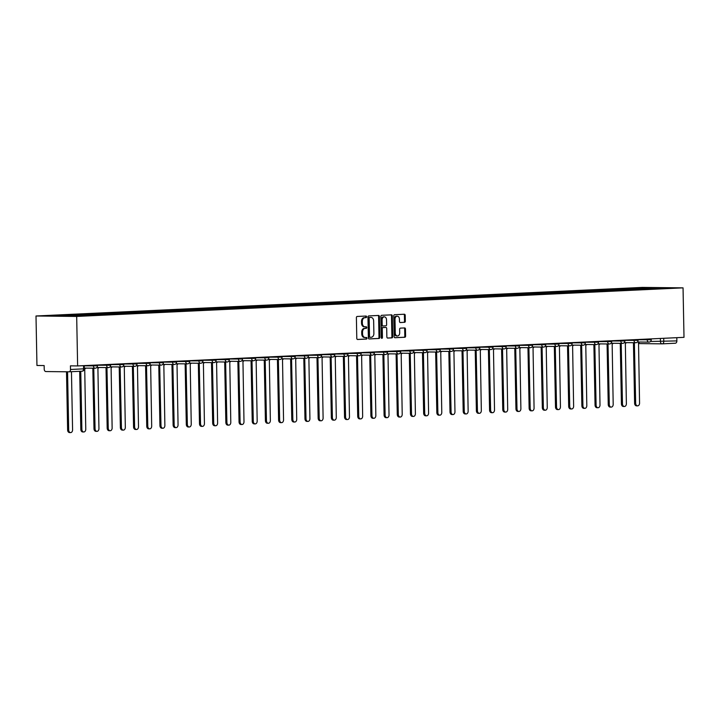 <?xml version="1.0" encoding="UTF-8"?>
<svg xmlns="http://www.w3.org/2000/svg" width="720" height="720" viewBox="0 0 720 720"><rect width="100%" height="100%" fill="white"/><g stroke="black" fill="none" stroke-linecap="round" stroke-linejoin="round"><path stroke-width="1.08" d="M366.615 316.827A0.81 0.585 90.6 0 0 366.012 316.044L357.201 316.458A1.152 0.828 90.6 0 0 356.391 317.655L356.787 338.373A1.152 0.828 90.6 0 0 357.642 339.48L366.453 339.066A0.81 0.585 90.6 0 0 366.426 337.455L365.283 337.509A3.69 2.655 90.6 0 1 365.175 337.509A3.69 2.655 90.6 0 1 362.556 333.954L362.529 332.226A3.69 2.655 90.6 0 1 365.112 328.419L366.255 328.365A0.81 0.585 90.6 0 0 366.219 326.754L365.076 326.808A3.69 2.655 90.6 0 1 364.968 326.808A3.69 2.655 90.6 0 1 362.358 323.244L362.322 321.516A3.69 2.655 90.6 0 1 364.905 317.709L366.048 317.655A0.81 0.585 90.6 0 0 366.615 316.827M364.86 326.799L364.266 326.799A3.69 2.655 90.6 0 1 364.158 326.799A3.69 2.655 90.6 0 1 361.539 323.235L361.503 321.507A3.69 2.655 90.6 0 1 364.095 317.7L365.229 317.646A0.81 0.585 90.6 0 0 365.4 316.071M357.408 339.444L365.643 339.057A0.81 0.585 90.6 0 0 365.805 337.482M365.058 337.509L364.473 337.5A3.69 2.655 90.6 0 1 364.356 337.5A3.69 2.655 90.6 0 1 361.746 333.945L361.71 332.217A3.69 2.655 90.6 0 1 364.293 328.41L365.436 328.356A0.81 0.585 90.6 0 0 365.607 326.781M404.523 322.353A1.152 0.828 90.6 0 0 405.324 321.165L405.216 315.351A1.152 0.828 90.6 0 0 404.361 314.235L394.578 314.703A1.152 0.828 90.6 0 0 393.768 315.891L394.164 336.609A1.152 0.828 90.6 0 0 395.019 337.725L404.811 337.257A1.152 0.828 90.6 0 0 405.612 336.069L405.477 329.049A1.152 0.828 90.6 0 0 404.631 327.933L400.437 328.131A1.152 0.828 90.6 0 0 399.627 329.319L399.699 332.802A3.078 2.223 90.6 0 1 397.449 335.988A3.078 2.223 90.6 0 1 395.262 333.018L395.001 319.374A3.078 2.223 90.6 0 1 397.251 316.188A3.078 2.223 90.6 0 1 399.438 319.167L399.483 321.435A1.152 0.828 90.6 0 0 400.329 322.551L403.704 322.344A1.152 0.828 90.6 0 0 404.514 321.156L404.406 315.342A1.152 0.828 90.6 0 0 403.785 314.262M683.046 287.856L684 337.338L77.625 365.931L76.68 316.44L683.046 287.856L642.375 287.406L36 315.99L36.954 365.481L44.154 365.562L44.217 369.198A2.349 1.629 -92.7 0 0 45.891 371.556L68.913 371.808A2.349 1.629 -92.7 0 0 68.985 371.808A2.349 1.629 -92.7 0 0 70.497 369.486L84.321 368.802L84.258 365.616M379.413 316.566A1.152 0.828 90.6 0 0 378.567 315.45L368.775 315.918A1.152 0.828 90.6 0 0 367.965 317.106L368.361 337.824A1.152 0.828 90.6 0 0 369.216 338.94L379.008 338.472A1.152 0.828 90.6 0 0 379.809 337.284L379.413 316.566L378.603 316.557A1.152 0.828 90.6 0 0 377.982 315.486M381.672 315.306L391.464 314.847A1.152 0.828 90.6 0 1 392.319 315.954L392.715 336.681A1.152 0.828 90.6 0 1 391.905 337.869L387.72 338.067A1.152 0.828 90.6 0 1 386.865 336.951L386.703 328.554A1.152 0.828 90.6 0 0 385.848 327.438L383.076 327.573A1.152 0.828 90.6 0 0 382.266 328.761L382.437 337.509A0.81 0.585 90.6 0 1 381.267 337.563L380.871 316.494A1.152 0.828 90.6 0 1 381.672 315.306M676.809 337.68L676.872 340.902A2.349 1.629 87.3 0 1 675.351 343.224A2.349 1.629 87.3 0 1 675.288 343.224L662.319 343.836M77.625 365.931L70.425 365.85L70.497 369.486M76.68 316.44L36 315.99M640.602 289.179L639.99 288.306L667.854 287.784L655.569 288.477L80.973 315.567L51.192 316.062L65.394 315.396L65.943 316.161M639.99 288.306L65.394 315.396M638.091 289.296L638.073 288.288M654.183 288.432L654.183 287.64M368.982 338.904L378.189 338.463A1.152 0.828 90.6 0 0 378.999 337.275L378.603 316.557M369.72 317.484A0.81 0.585 90.6 0 0 369.153 318.321L369.504 336.501A0.81 0.585 90.6 0 0 370.098 337.284L371.304 337.23A3.69 2.655 90.6 0 0 373.887 333.414L373.644 320.985A3.69 2.655 90.6 0 0 371.034 317.43A3.69 2.655 90.6 0 0 370.917 317.43L368.901 317.475A0.81 0.585 90.6 0 0 368.334 318.312L369.153 318.321M370.044 337.284L369.279 337.275A0.81 0.585 90.6 0 0 369.279 337.275A0.81 0.585 90.6 0 1 368.685 336.492L368.334 318.312M370.332 317.421A3.69 2.655 90.6 0 0 370.215 317.421A3.69 2.655 90.6 0 0 370.107 317.421L370.917 317.43M368.901 317.475L370.107 317.421M387.477 338.031L391.095 337.86A1.152 0.828 90.6 0 0 391.896 336.672L391.5 315.945A1.152 0.828 90.6 0 0 390.888 314.874M385.11 327.429A1.152 0.828 90.6 0 0 385.038 327.429L382.257 327.564A1.152 0.828 90.6 0 0 381.447 328.752L381.618 337.5L382.437 337.509M381.438 338.103A0.81 0.585 90.6 0 0 381.618 337.5M386.532 319.833A3.078 2.223 90.6 0 0 384.354 316.854A3.078 2.223 90.6 0 0 382.095 320.04L382.185 324.846A1.152 0.828 90.6 0 0 383.04 325.962L385.821 325.827A1.152 0.828 90.6 0 0 386.631 324.639L386.532 319.833M384.354 316.854L383.535 316.845A3.078 2.223 90.6 0 0 381.285 320.031L382.095 320.04M382.968 325.953L382.23 325.953A1.152 0.828 90.6 0 1 381.375 324.837L381.285 320.031M400.095 322.515L403.704 322.344M397.251 316.188L396.441 316.179A3.078 2.223 90.6 0 0 394.182 319.365L395.001 319.374M397.449 335.988L396.63 335.979A3.078 2.223 90.6 0 1 394.443 333.009L394.182 319.365M394.785 337.689L403.992 337.248A1.152 0.828 90.6 0 0 404.802 336.06L404.667 329.04A1.152 0.828 90.6 0 0 404.055 327.96M67.563 371.799L68.688 429.984A2.7 1.944 90.6 0 0 70.596 432.594A2.7 1.944 90.6 0 0 72.576 429.804L71.46 371.691M70.596 432.594L69.543 432.585A2.7 1.944 -89.4 0 1 67.626 429.975L66.51 371.79M80.757 371.259L81.873 429.363A2.7 1.944 90.6 0 0 83.781 431.973A2.7 1.944 90.6 0 0 85.761 429.183L84.726 368.784A2.349 1.692 90.6 0 0 85.842 368.127M83.781 431.973L82.728 431.955A2.7 1.944 -89.4 0 1 80.811 429.354L79.695 371.304M93.123 368.208A2.349 1.692 90.6 0 0 93.699 368.361A2.349 1.692 90.6 0 0 93.771 368.352L95.058 428.742A2.7 1.944 90.6 0 0 96.966 431.352A2.7 1.944 90.6 0 0 98.946 428.562L97.911 368.163A2.349 1.692 90.6 0 0 99.027 367.506M96.966 431.352L95.913 431.334A2.7 1.944 -89.4 0 1 93.996 428.733L92.835 368.343M93.627 368.352L92.709 368.343A2.349 1.692 -89.4 0 1 92.637 368.343A2.349 1.692 -89.4 0 1 92.061 368.199M106.308 367.587A2.349 1.692 90.6 0 0 106.884 367.731A2.349 1.692 90.6 0 0 106.956 367.731L108.243 428.121A2.7 1.944 90.6 0 0 110.16 430.731A2.7 1.944 90.6 0 0 112.131 427.941L111.096 367.542A2.349 1.692 90.6 0 0 112.212 366.885M110.16 430.731L109.098 430.713A2.7 1.944 -89.4 0 1 107.181 428.112L106.02 367.722M106.812 367.731L105.894 367.722A2.349 1.692 -89.4 0 1 105.831 367.722A2.349 1.692 -89.4 0 1 105.246 367.578M119.493 366.966A2.349 1.692 90.6 0 0 120.069 367.11A2.349 1.692 90.6 0 0 120.141 367.11L121.428 427.5A2.7 1.944 90.6 0 0 123.345 430.11A2.7 1.944 90.6 0 0 125.316 427.32L124.281 366.921A2.349 1.692 90.6 0 0 125.397 366.264M123.345 430.11L122.283 430.092A2.7 1.944 -89.4 0 1 120.366 427.491L119.214 367.101M119.997 367.11L119.079 367.101A2.349 1.692 -89.4 0 1 119.016 367.101A2.349 1.692 -89.4 0 1 118.431 366.948M132.678 366.345A2.349 1.692 90.6 0 0 133.254 366.489A2.349 1.692 90.6 0 0 133.326 366.489L134.613 426.879A2.7 1.944 90.6 0 0 136.53 429.48A2.7 1.944 90.6 0 0 138.501 426.69L137.466 366.291A2.349 1.692 90.6 0 0 138.591 365.643M136.53 429.48L135.468 429.471A2.7 1.944 -89.4 0 1 133.551 426.87L132.399 366.48M133.182 366.489L132.273 366.48A2.349 1.692 -89.4 0 1 132.201 366.48A2.349 1.692 -89.4 0 1 131.616 366.327M145.863 365.724A2.349 1.692 90.6 0 0 146.439 365.868A2.349 1.692 90.6 0 0 146.511 365.868L147.798 426.258A2.7 1.944 90.6 0 0 149.715 428.859A2.7 1.944 90.6 0 0 151.686 426.069L150.651 365.67A2.349 1.692 90.6 0 0 151.776 365.022M149.715 428.859L148.653 428.85A2.7 1.944 -89.4 0 1 146.745 426.24L145.584 365.859M146.367 365.868L145.458 365.859A2.349 1.692 -89.4 0 1 145.386 365.859A2.349 1.692 -89.4 0 1 144.801 365.706M159.048 365.103A2.349 1.692 90.6 0 0 159.624 365.247A2.349 1.692 90.6 0 0 159.696 365.247L160.983 425.637A2.7 1.944 90.6 0 0 162.9 428.238A2.7 1.944 90.6 0 0 164.871 425.448L163.836 365.049A2.349 1.692 90.6 0 0 164.961 364.401M162.9 428.238L161.838 428.229A2.7 1.944 -89.4 0 1 159.93 425.619L158.769 365.238M159.552 365.247L158.643 365.238A2.349 1.692 -89.4 0 1 158.571 365.238A2.349 1.692 -89.4 0 1 157.986 365.085M172.233 364.473A2.349 1.692 90.6 0 0 172.809 364.626A2.349 1.692 90.6 0 0 172.881 364.626L174.168 425.016A2.7 1.944 90.6 0 0 176.085 427.617A2.7 1.944 90.6 0 0 178.056 424.827L177.021 364.428A2.349 1.692 90.6 0 0 178.146 363.78M176.085 427.617L175.023 427.608A2.7 1.944 -89.4 0 1 173.115 424.998L171.954 364.617M172.746 364.626L171.828 364.617A2.349 1.692 -89.4 0 1 171.756 364.617A2.349 1.692 -89.4 0 1 171.171 364.464M185.418 363.852A2.349 1.692 90.6 0 0 185.994 364.005A2.349 1.692 90.6 0 0 186.066 364.005L187.353 424.395A2.7 1.944 90.6 0 0 189.27 426.996A2.7 1.944 90.6 0 0 191.241 424.206L190.215 363.807A2.349 1.692 90.6 0 0 191.331 363.15M189.27 426.996L188.208 426.987A2.7 1.944 -89.4 0 1 186.3 424.377L185.139 363.996M185.931 364.005L185.013 363.996A2.349 1.692 -89.4 0 1 184.941 363.996A2.349 1.692 -89.4 0 1 184.365 363.843M198.603 363.231A2.349 1.692 90.6 0 0 199.188 363.384A2.349 1.692 90.6 0 0 199.251 363.384L200.538 423.765A2.7 1.944 90.6 0 0 202.455 426.375A2.7 1.944 90.6 0 0 204.426 423.585L203.4 363.186A2.349 1.692 90.6 0 0 204.516 362.529M202.455 426.375L201.402 426.366A2.7 1.944 -89.4 0 1 199.485 423.756L198.324 363.375M199.116 363.384L198.198 363.375A2.349 1.692 -89.4 0 1 198.126 363.375A2.349 1.692 -89.4 0 1 197.55 363.222M211.788 362.61A2.349 1.692 90.6 0 0 212.373 362.763A2.349 1.692 90.6 0 0 212.436 362.763L213.723 423.144A2.7 1.944 90.6 0 0 215.64 425.754A2.7 1.944 90.6 0 0 217.611 422.964L216.585 362.565A2.349 1.692 90.6 0 0 217.701 361.908M215.64 425.754L214.587 425.745A2.7 1.944 -89.4 0 1 212.67 423.135L211.509 362.754M212.301 362.763L211.383 362.745A2.349 1.692 -89.4 0 1 211.311 362.754A2.349 1.692 -89.4 0 1 210.735 362.601M224.973 361.989A2.349 1.692 90.6 0 0 225.558 362.142A2.349 1.692 90.6 0 0 225.63 362.142L226.908 422.523A2.7 1.944 90.6 0 0 228.825 425.133A2.7 1.944 90.6 0 0 230.796 422.343L229.77 361.944A2.349 1.692 90.6 0 0 230.886 361.287M228.825 425.133L227.772 425.124A2.7 1.944 -89.4 0 1 225.855 422.514L224.694 362.133M225.486 362.133L224.568 362.124A2.349 1.692 -89.4 0 1 224.496 362.133A2.349 1.692 -89.4 0 1 223.92 361.98M238.158 361.368A2.349 1.692 90.6 0 0 238.743 361.521A2.349 1.692 90.6 0 0 238.815 361.521L240.102 421.902A2.7 1.944 90.6 0 0 242.01 424.512A2.7 1.944 90.6 0 0 243.99 421.722L242.955 361.323A2.349 1.692 90.6 0 0 244.071 360.666M242.01 424.512L240.957 424.503A2.7 1.944 -89.4 0 1 239.04 421.893L237.879 361.512M238.671 361.512L237.753 361.503A2.349 1.692 -89.4 0 1 237.681 361.503A2.349 1.692 -89.4 0 1 237.105 361.359M251.343 360.747A2.349 1.692 90.6 0 0 251.928 360.9A2.349 1.692 90.6 0 0 252 360.9L253.287 421.281A2.7 1.944 90.6 0 0 255.195 423.891A2.7 1.944 90.6 0 0 257.175 421.101L256.14 360.702A2.349 1.692 90.6 0 0 257.256 360.045M255.195 423.891L254.142 423.882A2.7 1.944 -89.4 0 1 252.225 421.272L251.064 360.891M251.856 360.891L250.938 360.882A2.349 1.692 -89.4 0 1 250.866 360.882A2.349 1.692 -89.4 0 1 250.29 360.738M264.537 360.126A2.349 1.692 90.6 0 0 265.113 360.279A2.349 1.692 90.6 0 0 265.185 360.27L266.472 420.66A2.7 1.944 90.6 0 0 268.38 423.27A2.7 1.944 90.6 0 0 270.36 420.48L269.325 360.081A2.349 1.692 90.6 0 0 270.441 359.424M268.38 423.27L267.327 423.252A2.7 1.944 -89.4 0 1 265.41 420.651L264.249 360.27M265.041 360.27L264.123 360.261A2.349 1.692 -89.4 0 1 264.051 360.261A2.349 1.692 -89.4 0 1 263.475 360.117M277.722 359.505A2.349 1.692 90.6 0 0 278.298 359.658A2.349 1.692 90.6 0 0 278.37 359.649L279.657 420.039A2.7 1.944 90.6 0 0 281.565 422.649A2.7 1.944 90.6 0 0 283.545 419.859L282.51 359.46A2.349 1.692 90.6 0 0 283.626 358.803M281.565 422.649L280.512 422.631A2.7 1.944 -89.4 0 1 278.595 420.03L277.434 359.64M278.226 359.649L277.308 359.64A2.349 1.692 -89.4 0 1 277.236 359.64A2.349 1.692 -89.4 0 1 276.66 359.496M290.907 358.884A2.349 1.692 90.6 0 0 291.483 359.028A2.349 1.692 90.6 0 0 291.555 359.028L292.842 419.418A2.7 1.944 90.6 0 0 294.759 422.028A2.7 1.944 90.6 0 0 296.73 419.238L295.695 358.839A2.349 1.692 90.6 0 0 296.811 358.182M294.759 422.028L293.697 422.01A2.7 1.944 -89.4 0 1 291.78 419.409L290.628 359.019M291.411 359.028L290.493 359.019A2.349 1.692 -89.4 0 1 290.43 359.019A2.349 1.692 -89.4 0 1 289.845 358.875M304.092 358.263A2.349 1.692 90.6 0 0 304.668 358.407A2.349 1.692 90.6 0 0 304.74 358.407L306.027 418.797A2.7 1.944 90.6 0 0 307.944 421.407A2.7 1.944 90.6 0 0 309.915 418.617L308.88 358.218A2.349 1.692 90.6 0 0 309.996 357.561M307.944 421.407L306.882 421.389A2.7 1.944 -89.4 0 1 304.965 418.788L303.813 358.398M304.596 358.407L303.678 358.398A2.349 1.692 -89.4 0 1 303.615 358.398A2.349 1.692 -89.4 0 1 303.03 358.254M317.277 357.642A2.349 1.692 90.6 0 0 317.853 357.786A2.349 1.692 90.6 0 0 317.925 357.786L319.212 418.176A2.7 1.944 90.6 0 0 321.129 420.786A2.7 1.944 90.6 0 0 323.1 417.987L322.065 357.588A2.349 1.692 90.6 0 0 323.19 356.94M321.129 420.786L320.067 420.768A2.7 1.944 -89.4 0 1 318.15 418.167L316.998 357.777M317.781 357.786L316.872 357.777A2.349 1.692 -89.4 0 1 316.8 357.777A2.349 1.692 -89.4 0 1 316.215 357.624M330.462 357.021A2.349 1.692 90.6 0 0 331.038 357.165A2.349 1.692 90.6 0 0 331.11 357.165L332.397 417.555A2.7 1.944 90.6 0 0 334.314 420.156A2.7 1.944 90.6 0 0 336.285 417.366L335.25 356.967A2.349 1.692 90.6 0 0 336.375 356.319M334.314 420.156L333.252 420.147A2.7 1.944 -89.4 0 1 331.344 417.537L330.183 357.156M330.966 357.165L330.057 357.156A2.349 1.692 -89.4 0 1 329.985 357.156A2.349 1.692 -89.4 0 1 329.4 357.003M343.647 356.4A2.349 1.692 90.6 0 0 344.223 356.544A2.349 1.692 90.6 0 0 344.295 356.544L345.582 416.934A2.7 1.944 90.6 0 0 347.499 419.535A2.7 1.944 90.6 0 0 349.47 416.745L348.435 356.346A2.349 1.692 90.6 0 0 349.56 355.698M347.499 419.535L346.437 419.526A2.7 1.944 -89.4 0 1 344.529 416.916L343.368 356.535M344.151 356.544L343.242 356.535A2.349 1.692 -89.4 0 1 343.17 356.535A2.349 1.692 -89.4 0 1 342.585 356.382M356.832 355.779A2.349 1.692 90.6 0 0 357.408 355.923A2.349 1.692 90.6 0 0 357.48 355.923L358.767 416.313A2.7 1.944 90.6 0 0 360.684 418.914A2.7 1.944 90.6 0 0 362.655 416.124L361.62 355.725A2.349 1.692 90.6 0 0 362.745 355.077M360.684 418.914L359.622 418.905A2.7 1.944 -89.4 0 1 357.714 416.295L356.553 355.914M357.345 355.923L356.427 355.914A2.349 1.692 -89.4 0 1 356.355 355.914A2.349 1.692 -89.4 0 1 355.77 355.761M370.017 355.149A2.349 1.692 90.6 0 0 370.593 355.302A2.349 1.692 90.6 0 0 370.665 355.302L371.952 415.692A2.7 1.944 90.6 0 0 373.869 418.293A2.7 1.944 90.6 0 0 375.84 415.503L374.814 355.104A2.349 1.692 90.6 0 0 375.93 354.447M373.869 418.293L372.807 418.284A2.7 1.944 -89.4 0 1 370.899 415.674L369.738 355.293M370.53 355.302L369.612 355.293A2.349 1.692 -89.4 0 1 369.54 355.293A2.349 1.692 -89.4 0 1 368.964 355.14M383.202 354.528A2.349 1.692 90.6 0 0 383.787 354.681A2.349 1.692 90.6 0 0 383.85 354.681L385.137 415.062A2.7 1.944 90.6 0 0 387.054 417.672A2.7 1.944 90.6 0 0 389.025 414.882L387.999 354.483A2.349 1.692 90.6 0 0 389.115 353.826M387.054 417.672L386.001 417.663A2.7 1.944 -89.4 0 1 384.084 415.053L382.923 354.672M383.715 354.681L382.797 354.672A2.349 1.692 -89.4 0 1 382.725 354.672A2.349 1.692 -89.4 0 1 382.149 354.519M396.387 353.907A2.349 1.692 90.6 0 0 396.972 354.06A2.349 1.692 90.6 0 0 397.035 354.06L398.322 414.441A2.7 1.944 90.6 0 0 400.239 417.051A2.7 1.944 90.6 0 0 402.21 414.261L401.184 353.862A2.349 1.692 90.6 0 0 402.3 353.205M400.239 417.051L399.186 417.042A2.7 1.944 -89.4 0 1 397.269 414.432L396.108 354.051M396.9 354.06L395.982 354.042A2.349 1.692 -89.4 0 1 395.91 354.051A2.349 1.692 -89.4 0 1 395.334 353.898M409.572 353.286A2.349 1.692 90.6 0 0 410.157 353.439A2.349 1.692 90.6 0 0 410.229 353.439L411.507 413.82A2.7 1.944 90.6 0 0 413.424 416.43A2.7 1.944 90.6 0 0 415.395 413.64L414.369 353.241A2.349 1.692 90.6 0 0 415.485 352.584M413.424 416.43L412.371 416.421A2.7 1.944 -89.4 0 1 410.454 413.811L409.293 353.43M410.085 353.439L409.167 353.421A2.349 1.692 -89.4 0 1 409.095 353.43A2.349 1.692 -89.4 0 1 408.519 353.277M422.757 352.665A2.349 1.692 90.6 0 0 423.342 352.818A2.349 1.692 90.6 0 0 423.414 352.818L424.701 413.199A2.7 1.944 90.6 0 0 426.609 415.809A2.7 1.944 90.6 0 0 428.589 413.019L427.554 352.62A2.349 1.692 90.6 0 0 428.67 351.963M426.609 415.809L425.556 415.8A2.7 1.944 -89.4 0 1 423.639 413.19L422.478 352.809M423.27 352.809L422.352 352.8A2.349 1.692 -89.4 0 1 422.28 352.8A2.349 1.692 -89.4 0 1 421.704 352.656M435.942 352.044A2.349 1.692 90.6 0 0 436.527 352.197A2.349 1.692 90.6 0 0 436.599 352.197L437.886 412.578A2.7 1.944 90.6 0 0 439.794 415.188A2.7 1.944 90.6 0 0 441.774 412.398L440.739 351.999A2.349 1.692 90.6 0 0 441.855 351.342M439.794 415.188L438.741 415.179A2.7 1.944 -89.4 0 1 436.824 412.569L435.663 352.188M436.455 352.188L435.537 352.179A2.349 1.692 -89.4 0 1 435.465 352.179A2.349 1.692 -89.4 0 1 434.889 352.035M449.136 351.423A2.349 1.692 90.6 0 0 449.712 351.576A2.349 1.692 90.6 0 0 449.784 351.567L451.071 411.957A2.7 1.944 90.6 0 0 452.979 414.567A2.7 1.944 90.6 0 0 454.959 411.777L453.924 351.378A2.349 1.692 90.6 0 0 455.04 350.721M452.979 414.567L451.926 414.558A2.7 1.944 -89.4 0 1 450.009 411.948L448.848 351.567M449.64 351.567L448.722 351.558A2.349 1.692 -89.4 0 1 448.65 351.558A2.349 1.692 -89.4 0 1 448.074 351.414M462.321 350.802A2.349 1.692 90.6 0 0 462.897 350.955A2.349 1.692 90.6 0 0 462.969 350.946L464.256 411.336A2.7 1.944 90.6 0 0 466.164 413.946A2.7 1.944 90.6 0 0 468.144 411.156L467.109 350.757A2.349 1.692 90.6 0 0 468.225 350.1M466.164 413.946L465.111 413.928A2.7 1.944 -89.4 0 1 463.194 411.327L462.033 350.946M462.825 350.946L461.907 350.937A2.349 1.692 -89.4 0 1 461.835 350.937A2.349 1.692 -89.4 0 1 461.259 350.793M475.506 350.181A2.349 1.692 90.6 0 0 476.082 350.325A2.349 1.692 90.6 0 0 476.154 350.325L477.441 410.715A2.7 1.944 90.6 0 0 479.358 413.325A2.7 1.944 90.6 0 0 481.329 410.535L480.294 350.136A2.349 1.692 90.6 0 0 481.41 349.479M479.358 413.325L478.296 413.307A2.7 1.944 -89.4 0 1 476.379 410.706L475.227 350.316M476.01 350.325L475.092 350.316A2.349 1.692 -89.4 0 1 475.029 350.316A2.349 1.692 -89.4 0 1 474.444 350.172M488.691 349.56A2.349 1.692 90.6 0 0 489.267 349.704A2.349 1.692 90.6 0 0 489.339 349.704L490.626 410.094A2.7 1.944 90.6 0 0 492.543 412.704A2.7 1.944 90.6 0 0 494.514 409.914L493.479 349.515A2.349 1.692 90.6 0 0 494.595 348.858M492.543 412.704L491.481 412.686A2.7 1.944 -89.4 0 1 489.564 410.085L488.412 349.695M489.195 349.704L488.277 349.695A2.349 1.692 -89.4 0 1 488.214 349.695A2.349 1.692 -89.4 0 1 487.629 349.551M501.876 348.939A2.349 1.692 90.6 0 0 502.452 349.083A2.349 1.692 90.6 0 0 502.524 349.083L503.811 409.473A2.7 1.944 90.6 0 0 505.728 412.083A2.7 1.944 90.6 0 0 507.699 409.284L506.664 348.894A2.349 1.692 90.6 0 0 507.789 348.237M505.728 412.083L504.666 412.065A2.7 1.944 -89.4 0 1 502.749 409.464L501.597 349.074M502.38 349.083L501.471 349.074A2.349 1.692 -89.4 0 1 501.399 349.074A2.349 1.692 -89.4 0 1 500.814 348.921M515.061 348.318A2.349 1.692 90.6 0 0 515.637 348.462A2.349 1.692 90.6 0 0 515.709 348.462L516.996 408.852A2.7 1.944 90.6 0 0 518.913 411.453A2.7 1.944 90.6 0 0 520.884 408.663L519.849 348.264A2.349 1.692 90.6 0 0 520.974 347.616M518.913 411.453L517.851 411.444A2.7 1.944 -89.4 0 1 515.943 408.834L514.782 348.453M515.565 348.462L514.656 348.453A2.349 1.692 -89.4 0 1 514.584 348.453A2.349 1.692 -89.4 0 1 513.999 348.3M528.246 347.697A2.349 1.692 90.6 0 0 528.822 347.841A2.349 1.692 90.6 0 0 528.894 347.841L530.181 408.231A2.7 1.944 90.6 0 0 532.098 410.832A2.7 1.944 90.6 0 0 534.069 408.042L533.034 347.643A2.349 1.692 90.6 0 0 534.159 346.995M532.098 410.832L531.036 410.823A2.7 1.944 -89.4 0 1 529.128 408.213L527.967 347.832M528.75 347.841L527.841 347.832A2.349 1.692 -89.4 0 1 527.769 347.832A2.349 1.692 -89.4 0 1 527.184 347.679M541.431 347.076A2.349 1.692 90.6 0 0 542.007 347.22A2.349 1.692 90.6 0 0 542.079 347.22L543.366 407.61A2.7 1.944 90.6 0 0 545.283 410.211A2.7 1.944 90.6 0 0 547.254 407.421L546.219 347.022A2.349 1.692 90.6 0 0 547.344 346.374M545.283 410.211L544.221 410.202A2.7 1.944 -89.4 0 1 542.313 407.592L541.152 347.211M541.944 347.22L541.026 347.211A2.349 1.692 -89.4 0 1 540.954 347.211A2.349 1.692 -89.4 0 1 540.369 347.058M554.616 346.446A2.349 1.692 90.6 0 0 555.192 346.599A2.349 1.692 90.6 0 0 555.264 346.599L556.551 406.989A2.7 1.944 90.6 0 0 558.468 409.59A2.7 1.944 90.6 0 0 560.439 406.8L559.413 346.401A2.349 1.692 90.6 0 0 560.529 345.753M558.468 409.59L557.406 409.581A2.7 1.944 -89.4 0 1 555.498 406.971L554.337 346.59M555.129 346.599L554.211 346.59A2.349 1.692 -89.4 0 1 554.139 346.59A2.349 1.692 -89.4 0 1 553.563 346.437M567.801 345.825A2.349 1.692 90.6 0 0 568.386 345.978A2.349 1.692 90.6 0 0 568.449 345.978L569.736 406.368A2.7 1.944 90.6 0 0 571.653 408.969A2.7 1.944 90.6 0 0 573.624 406.179L572.598 345.78A2.349 1.692 90.6 0 0 573.714 345.123M571.653 408.969L570.6 408.96A2.7 1.944 -89.4 0 1 568.683 406.35L567.522 345.969M568.314 345.978L567.396 345.969A2.349 1.692 -89.4 0 1 567.324 345.969A2.349 1.692 -89.4 0 1 566.748 345.816M580.986 345.204A2.349 1.692 90.6 0 0 581.571 345.357A2.349 1.692 90.6 0 0 581.634 345.357L582.921 405.738A2.7 1.944 90.6 0 0 584.838 408.348A2.7 1.944 90.6 0 0 586.809 405.558L585.783 345.159A2.349 1.692 90.6 0 0 586.899 344.502M584.838 408.348L583.785 408.339A2.7 1.944 -89.4 0 1 581.868 405.729L580.707 345.348M581.499 345.357L580.581 345.339A2.349 1.692 -89.4 0 1 580.509 345.348A2.349 1.692 -89.4 0 1 579.933 345.195M594.171 344.583A2.349 1.692 90.6 0 0 594.756 344.736A2.349 1.692 90.6 0 0 594.828 344.736L596.106 405.117A2.7 1.944 90.6 0 0 598.023 407.727A2.7 1.944 90.6 0 0 600.003 404.937L598.968 344.538A2.349 1.692 90.6 0 0 600.084 343.881M598.023 407.727L596.97 407.718A2.7 1.944 -89.4 0 1 595.053 405.108L593.892 344.727M594.684 344.736L593.766 344.718A2.349 1.692 -89.4 0 1 593.694 344.727A2.349 1.692 -89.4 0 1 593.118 344.574M607.356 343.962A2.349 1.692 90.6 0 0 607.941 344.115A2.349 1.692 90.6 0 0 608.013 344.115L609.3 404.496A2.7 1.944 90.6 0 0 611.208 407.106A2.7 1.944 90.6 0 0 613.188 404.316L612.153 343.917A2.349 1.692 90.6 0 0 613.269 343.26M611.208 407.106L610.155 407.097A2.7 1.944 -89.4 0 1 608.238 404.487L607.077 344.106M607.869 344.106L606.951 344.097A2.349 1.692 -89.4 0 1 606.879 344.097A2.349 1.692 -89.4 0 1 606.303 343.953M620.541 343.341A2.349 1.692 90.6 0 0 621.126 343.494A2.349 1.692 90.6 0 0 621.198 343.494L622.485 403.875A2.7 1.944 90.6 0 0 624.393 406.485A2.7 1.944 90.6 0 0 626.373 403.695L625.338 343.296A2.349 1.692 90.6 0 0 626.454 342.639M624.393 406.485L623.34 406.476A2.7 1.944 -89.4 0 1 621.423 403.866L620.262 343.485M621.054 343.485L620.136 343.476A2.349 1.692 -89.4 0 1 620.064 343.476A2.349 1.692 -89.4 0 1 619.488 343.332M633.735 342.72A2.349 1.692 90.6 0 0 634.311 342.873A2.349 1.692 90.6 0 0 634.383 342.873L635.67 403.254A2.7 1.944 90.6 0 0 637.578 405.864A2.7 1.944 90.6 0 0 639.558 403.074L638.523 342.675A2.349 1.692 90.6 0 0 639.639 342.018M637.578 405.864L636.525 405.855A2.7 1.944 -89.4 0 1 634.608 403.245L633.447 342.864M634.239 342.864L633.321 342.855A2.349 1.692 -89.4 0 1 633.249 342.855A2.349 1.692 -89.4 0 1 632.673 342.711M650.538 341.469L676.872 340.902M660.393 338.454L660.447 341.577A2.349 1.692 -89.4 0 0 662.112 343.845A2.349 2.349 0 0 0 662.256 343.845A2.349 1.629 -92.7 0 0 663.768 341.514L663.705 338.301M662.049 343.845L639.162 343.593A2.349 1.692 -89.4 0 1 639.09 343.593A2.349 1.692 -89.4 0 1 638.406 343.386M83.538 365.652L83.601 368.865A2.349 1.629 -92.7 0 1 82.08 371.196A2.349 1.629 -92.7 0 1 82.017 371.196L69.048 371.808M638.064 339.75L651.258 339.732L651.24 338.886M647.208 339.075L647.217 339.858A2.349 1.692 -89.4 0 0 648.882 342.117A2.349 2.349 0 0 0 651.258 339.732M624.87 340.371L638.073 340.353L638.055 339.507M634.023 339.696L634.032 340.479A2.349 1.692 -89.4 0 0 635.697 342.738A2.349 2.349 0 0 0 638.073 340.353M611.685 340.992L624.888 340.974L624.87 340.128M620.838 340.317L620.847 341.1A2.349 1.692 -89.4 0 0 622.512 343.368A2.349 2.349 0 0 0 624.888 340.974M598.5 341.622L611.703 341.595L611.685 340.749M607.644 340.938L607.662 341.721A2.349 1.692 -89.4 0 0 609.327 343.989A2.349 2.349 0 0 0 611.703 341.595M585.315 342.243L598.518 342.216L598.5 341.37M594.459 341.559L594.477 342.342A2.349 1.692 -89.4 0 0 596.142 344.61A2.349 2.349 0 0 0 598.518 342.216M572.13 342.864L585.333 342.837L585.315 341.991M581.274 342.18L581.292 342.963A2.349 1.692 -89.4 0 0 582.957 345.231A2.349 2.349 0 0 0 585.333 342.837M558.945 343.485L572.139 343.458L572.13 342.612M568.089 342.81L568.107 343.584A2.349 1.692 -89.4 0 0 569.772 345.852A2.349 2.349 0 0 0 572.139 343.458M545.76 344.106L558.954 344.079L558.945 343.233M554.904 343.431L554.922 344.205A2.349 1.692 -89.4 0 0 556.587 346.473A2.349 2.349 0 0 0 558.954 344.079M532.575 344.727L545.769 344.7L545.76 343.863M541.719 344.052L541.737 344.826A2.349 1.692 -89.4 0 0 543.402 347.094A2.349 2.349 0 0 0 545.769 344.7M519.39 345.348L532.584 345.321L532.566 344.484M528.534 344.673L528.552 345.447A2.349 1.692 -89.4 0 0 530.217 347.715A2.349 2.349 0 0 0 532.584 345.321M506.205 345.969L519.399 345.942L519.381 345.105M515.349 345.294L515.367 346.068A2.349 1.692 -89.4 0 0 517.032 348.336A2.349 2.349 0 0 0 519.399 345.942M493.02 346.59L506.214 346.563L506.196 345.726M502.164 345.915L502.182 346.689A2.349 1.692 -89.4 0 0 503.847 348.957A2.349 2.349 0 0 0 506.214 346.563M479.835 347.211L493.029 347.184L493.011 346.347M488.979 346.536L488.988 347.31A2.349 1.692 -89.4 0 0 490.653 349.578A2.349 2.349 0 0 0 493.029 347.184M466.65 347.832L479.844 347.814L479.826 346.968M475.794 347.157L475.803 347.931A2.349 1.692 -89.4 0 0 477.468 350.199A2.349 2.349 0 0 0 479.844 347.814M453.465 348.453L466.659 348.435L466.641 347.589M462.609 347.778L462.618 348.552A2.349 1.692 -89.4 0 0 464.283 350.82A2.349 2.349 0 0 0 466.659 348.435M440.271 349.074L453.474 349.056L453.456 348.21M449.424 348.399L449.433 349.182A2.349 1.692 -89.4 0 0 451.098 351.441A2.349 2.349 0 0 0 453.474 349.056M427.086 349.695L440.289 349.677L440.271 348.831M436.239 349.02L436.248 349.803A2.349 1.692 -89.4 0 0 437.913 352.071A2.349 2.349 0 0 0 440.289 349.677M413.901 350.325L427.104 350.298L427.086 349.452M423.045 349.641L423.063 350.424A2.349 1.692 -89.4 0 0 424.728 352.692A2.349 2.349 0 0 0 427.104 350.298M400.716 350.946L413.919 350.919L413.901 350.073M409.86 350.262L409.878 351.045A2.349 1.692 -89.4 0 0 411.543 353.313A2.349 2.349 0 0 0 413.919 350.919M387.531 351.567L400.734 351.54L400.716 350.694M396.675 350.883L396.693 351.666A2.349 1.692 -89.4 0 0 398.358 353.934A2.349 2.349 0 0 0 400.734 351.54M374.346 352.188L387.54 352.161L387.531 351.315M383.49 351.513L383.508 352.287A2.349 1.692 -89.4 0 0 385.173 354.555A2.349 2.349 0 0 0 387.54 352.161M361.161 352.809L374.355 352.782L374.346 351.936M370.305 352.134L370.323 352.908A2.349 1.692 -89.4 0 0 371.988 355.176A2.349 2.349 0 0 0 374.355 352.782M347.976 353.43L361.17 353.403L361.161 352.566M357.12 352.755L357.138 353.529A2.349 1.692 -89.4 0 0 358.803 355.797A2.349 2.349 0 0 0 361.17 353.403M334.791 354.051L347.985 354.024L347.967 353.187M343.935 353.376L343.953 354.15A2.349 1.692 -89.4 0 0 345.618 356.418A2.349 2.349 0 0 0 347.985 354.024M321.606 354.672L334.8 354.645L334.782 353.808M330.75 353.997L330.768 354.771A2.349 1.692 -89.4 0 0 332.433 357.039A2.349 2.349 0 0 0 334.8 354.645M308.421 355.293L321.615 355.266L321.597 354.429M317.565 354.618L317.583 355.392A2.349 1.692 -89.4 0 0 319.248 357.66A2.349 2.349 0 0 0 321.615 355.266M295.236 355.914L308.43 355.887L308.412 355.05M304.38 355.239L304.389 356.013A2.349 1.692 -89.4 0 0 306.054 358.281A2.349 2.349 0 0 0 308.43 355.887M282.051 356.535L295.245 356.517L295.227 355.671M291.195 355.86L291.204 356.634A2.349 1.692 -89.4 0 0 292.869 358.902A2.349 2.349 0 0 0 295.245 356.517M268.866 357.156L282.06 357.138L282.042 356.292M278.01 356.481L278.019 357.255A2.349 1.692 -89.4 0 0 279.684 359.523A2.349 2.349 0 0 0 282.06 357.138M255.672 357.777L268.875 357.759L268.857 356.913M264.825 357.102L264.834 357.885A2.349 1.692 -89.4 0 0 266.499 360.144A2.349 2.349 0 0 0 268.875 357.759M242.487 358.398L255.69 358.38L255.672 357.534M251.64 357.723L251.649 358.506A2.349 1.692 -89.4 0 0 253.314 360.765A2.349 2.349 0 0 0 255.69 358.38M229.302 359.019L242.505 359.001L242.487 358.155M238.446 358.344L238.464 359.127A2.349 1.692 -89.4 0 0 240.129 361.395A2.349 2.349 0 0 0 242.505 359.001M216.117 359.649L229.32 359.622L229.302 358.776M225.261 358.965L225.279 359.748A2.349 1.692 -89.4 0 0 226.944 362.016A2.349 2.349 0 0 0 229.32 359.622M202.932 360.27L216.135 360.243L216.117 359.397M212.076 359.586L212.094 360.369A2.349 1.692 -89.4 0 0 213.759 362.637A2.349 2.349 0 0 0 216.135 360.243M189.747 360.891L202.941 360.864L202.932 360.018M198.891 360.216L198.909 360.99A2.349 1.692 -89.4 0 0 200.574 363.258A2.349 2.349 0 0 0 202.941 360.864M176.562 361.512L189.756 361.485L189.747 360.639M185.706 360.837L185.724 361.611A2.349 1.692 -89.4 0 0 187.389 363.879A2.349 2.349 0 0 0 189.756 361.485M163.377 362.133L176.571 362.106L176.553 361.269M172.521 361.458L172.539 362.232A2.349 1.692 -89.4 0 0 174.204 364.5A2.349 2.349 0 0 0 176.571 362.106M150.192 362.754L163.386 362.727L163.368 361.89M159.336 362.079L159.354 362.853A2.349 1.692 -89.4 0 0 161.019 365.121A2.349 2.349 0 0 0 163.386 362.727M137.007 363.375L150.201 363.348L150.183 362.511M146.151 362.7L146.169 363.474A2.349 1.692 -89.4 0 0 147.834 365.742A2.349 2.349 0 0 0 150.201 363.348M123.822 363.996L137.016 363.969L136.998 363.132M132.966 363.321L132.984 364.095A2.349 1.692 -89.4 0 0 134.649 366.363A2.349 2.349 0 0 0 137.016 363.969M110.637 364.617L123.831 364.59L123.813 363.753M119.781 363.942L119.79 364.716A2.349 1.692 -89.4 0 0 121.455 366.984A2.349 2.349 0 0 0 123.831 364.59M97.452 365.238L110.646 365.22L110.628 364.374M106.596 364.563L106.605 365.337A2.349 1.692 -89.4 0 0 108.27 367.605A2.349 2.349 0 0 0 110.646 365.22M84.267 365.859L97.461 365.841L97.443 364.995M93.411 365.184L93.42 365.958A2.349 1.692 -89.4 0 0 95.085 368.226A2.349 2.349 0 0 0 97.461 365.841M95.157 368.226A2.349 1.692 -89.4 0 1 95.085 368.226L84.303 368.109M108.342 367.605A2.349 1.692 -89.4 0 1 108.27 367.605L96.831 367.479M121.527 366.984A2.349 1.692 -89.4 0 1 121.455 366.984L110.016 366.858M134.712 366.363A2.349 1.692 -89.4 0 1 134.649 366.363L123.201 366.237M147.897 365.742A2.349 1.692 -89.4 0 1 147.834 365.742L136.386 365.616M161.091 365.121A2.349 1.692 -89.4 0 1 161.019 365.121L149.571 364.995M174.276 364.5A2.349 1.692 -89.4 0 1 174.204 364.5L162.756 364.374M187.461 363.879A2.349 1.692 -89.4 0 1 187.389 363.879L175.941 363.753M200.646 363.258A2.349 1.692 -89.4 0 1 200.574 363.258L189.126 363.132M213.831 362.637A2.349 1.692 -89.4 0 1 213.759 362.637L202.32 362.511M227.016 362.007A2.349 1.692 -89.4 0 1 226.944 362.016L215.505 361.89M240.201 361.386A2.349 1.692 -89.4 0 1 240.129 361.395L228.69 361.269M253.386 360.765A2.349 1.692 -89.4 0 1 253.314 360.765L241.875 360.648M266.571 360.144A2.349 1.692 -89.4 0 1 266.499 360.144L255.06 360.018M279.756 359.523A2.349 1.692 -89.4 0 1 279.684 359.523L268.245 359.397M292.941 358.902A2.349 1.692 -89.4 0 1 292.869 358.902L281.43 358.776M306.126 358.281A2.349 1.692 -89.4 0 1 306.054 358.281L294.615 358.155M319.311 357.66A2.349 1.692 -89.4 0 1 319.248 357.66L307.8 357.534M332.496 357.039A2.349 1.692 -89.4 0 1 332.433 357.039L320.985 356.913M345.69 356.418A2.349 1.692 -89.4 0 1 345.618 356.418L334.17 356.292M358.875 355.797A2.349 1.692 -89.4 0 1 358.803 355.797L347.355 355.671M372.06 355.176A2.349 1.692 -89.4 0 1 371.988 355.176L360.54 355.05M385.245 354.555A2.349 1.692 -89.4 0 1 385.173 354.555L373.734 354.429M398.43 353.934A2.349 1.692 -89.4 0 1 398.358 353.934L386.919 353.808M411.615 353.313A2.349 1.692 -89.4 0 1 411.543 353.313L400.104 353.187M424.8 352.683A2.349 1.692 -89.4 0 1 424.728 352.692L413.289 352.566M437.985 352.062A2.349 1.692 -89.4 0 1 437.913 352.071L426.474 351.945M451.17 351.441A2.349 1.692 -89.4 0 1 451.098 351.441L439.659 351.315M464.355 350.82A2.349 1.692 -89.4 0 1 464.283 350.82L452.844 350.694M477.54 350.199A2.349 1.692 -89.4 0 1 477.468 350.199L466.029 350.073M490.725 349.578A2.349 1.692 -89.4 0 1 490.653 349.578L479.214 349.452M503.91 348.957A2.349 1.692 -89.4 0 1 503.847 348.957L492.399 348.831M517.095 348.336A2.349 1.692 -89.4 0 1 517.032 348.336L505.584 348.21M530.289 347.715A2.349 1.692 -89.4 0 1 530.217 347.715L518.769 347.589M543.474 347.094A2.349 1.692 -89.4 0 1 543.402 347.094L531.954 346.968M556.659 346.473A2.349 1.692 -89.4 0 1 556.587 346.473L545.139 346.347M569.844 345.852A2.349 1.692 -89.4 0 1 569.772 345.852L558.333 345.726M583.029 345.231A2.349 1.692 -89.4 0 1 582.957 345.231L571.518 345.105M596.214 344.61A2.349 1.692 -89.4 0 1 596.142 344.61L584.703 344.484M609.399 343.98A2.349 1.692 -89.4 0 1 609.327 343.989L597.888 343.863M622.584 343.359A2.349 1.692 -89.4 0 1 622.512 343.368L611.073 343.242M635.769 342.738A2.349 1.692 -89.4 0 1 635.697 342.738L624.258 342.612M648.954 342.117A2.349 1.692 -89.4 0 1 648.882 342.117L637.443 341.991M638.415 343.485A2.349 2.349 0 0 0 639.09 343.593L662.112 343.845A2.349 1.692 -89.4 0 0 662.184 343.845A2.349 1.629 -92.7 0 0 662.256 343.845L675.351 343.224M364.095 317.7L364.905 317.709M361.503 321.507L362.322 321.516M361.539 323.235L362.358 323.244M365.436 328.356L366.255 328.365M364.293 328.41L365.112 328.419M361.71 332.217L362.529 332.226M361.746 333.945L362.556 333.954M365.643 339.057L366.453 339.066M365.229 317.646L366.048 317.655M378.999 337.275L379.809 337.284M378.189 338.463L379.008 338.472M368.685 336.492L369.504 336.501M391.5 315.945L392.319 315.954M391.896 336.672L392.715 336.681M391.095 337.86L391.905 337.869M385.038 327.429L385.848 327.438M382.257 327.564L383.076 327.573M381.447 328.752L382.266 328.761M381.375 324.837L382.185 324.846M394.443 333.009L395.262 333.018M404.667 329.04L405.477 329.049M404.802 336.06L405.612 336.069M403.992 337.248L404.811 337.257M404.406 315.342L405.216 315.351M404.514 321.156L405.324 321.165M67.626 429.975L68.688 429.984M80.811 429.354L81.873 429.363M93.996 428.733L95.058 428.742M107.181 428.112L108.243 428.121M120.366 427.491L121.428 427.5M133.551 426.87L134.613 426.879M146.745 426.24L147.798 426.258M159.93 425.619L160.983 425.637M173.115 424.998L174.168 425.016M186.3 424.377L187.353 424.395M199.485 423.756L200.538 423.765M212.67 423.135L213.723 423.144M225.855 422.514L226.908 422.523M239.04 421.893L240.102 421.902M252.225 421.272L253.287 421.281M265.41 420.651L266.472 420.66M278.595 420.03L279.657 420.039M291.78 419.409L292.842 419.418M304.965 418.788L306.027 418.797M318.15 418.167L319.212 418.176M331.344 417.537L332.397 417.555M344.529 416.916L345.582 416.934M357.714 416.295L358.767 416.313M370.899 415.674L371.952 415.692M384.084 415.053L385.137 415.062M397.269 414.432L398.322 414.441M410.454 413.811L411.507 413.82M423.639 413.19L424.701 413.199M436.824 412.569L437.886 412.578M450.009 411.948L451.071 411.957M463.194 411.327L464.256 411.336M476.379 410.706L477.441 410.715M489.564 410.085L490.626 410.094M502.749 409.464L503.811 409.473M515.943 408.834L516.996 408.852M529.128 408.213L530.181 408.231M542.313 407.592L543.366 407.61M555.498 406.971L556.551 406.989M568.683 406.35L569.736 406.368M581.868 405.729L582.921 405.738M595.053 405.108L596.106 405.117M608.238 404.487L609.3 404.496M621.423 403.866L622.485 403.875M634.608 403.245L635.67 403.254M68.985 371.808L82.08 371.196A2.349 2.349 0 0 0 84.321 368.802M364.158 326.799L364.968 326.808M364.356 337.5L365.175 337.509M369.261 337.275L370.071 337.284M370.215 317.421L371.034 317.43M385.074 327.429L385.884 327.438M382.194 325.953L383.004 325.962M92.637 368.343L93.699 368.361M105.831 367.722L106.884 367.731M119.016 367.101L120.069 367.11M132.201 366.48L133.254 366.489M145.386 365.859L146.439 365.868M158.571 365.238L159.624 365.247M171.756 364.617L172.809 364.626M184.941 363.996L185.994 364.005M198.126 363.375L199.188 363.384M211.311 362.754L212.373 362.763M224.496 362.133L225.558 362.142M237.681 361.503L238.743 361.521M250.866 360.882L251.928 360.9M264.051 360.261L265.113 360.279M277.236 359.64L278.298 359.658M290.43 359.019L291.483 359.028M303.615 358.398L304.668 358.407M316.8 357.777L317.853 357.786M329.985 357.156L331.038 357.165M343.17 356.535L344.223 356.544M356.355 355.914L357.408 355.923M369.54 355.293L370.593 355.302M382.725 354.672L383.787 354.681M395.91 354.051L396.972 354.06M409.095 353.43L410.157 353.439M422.28 352.8L423.342 352.818M435.465 352.179L436.527 352.197M448.65 351.558L449.712 351.576M461.835 350.937L462.897 350.955M475.029 350.316L476.082 350.325M488.214 349.695L489.267 349.704M501.399 349.074L502.452 349.083M514.584 348.453L515.637 348.462M527.769 347.832L528.822 347.841M540.954 347.211L542.007 347.22M554.139 346.59L555.192 346.599M567.324 345.969L568.386 345.978M580.509 345.348L581.571 345.357M593.694 344.727L594.756 344.736M606.879 344.097L607.941 344.115M620.064 343.476L621.126 343.494M633.249 342.855L634.311 342.873"/></g></svg>
